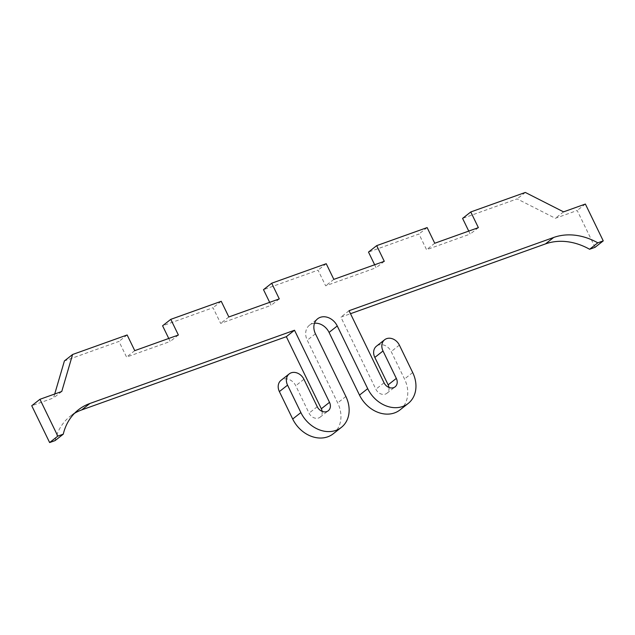 <?xml version="1.0" encoding="UTF-8"?>
<svg xmlns="http://www.w3.org/2000/svg" width="635" height="635" viewBox="0 0 635 635"><rect width="100%" height="100%" fill="white"/><g stroke="black" fill="none" stroke-linecap="round" stroke-linejoin="round"><path stroke-width="0.48" stroke-dasharray="3.17 2.38" d="M55.086 440.603A61.706 49.792 -128.2 0 1 70.191 416.266A61.706 49.792 -128.2 0 1 74.493 413.314M54.713 394.002L53.57 397.923L31.75 405.733M168.751 338.471L170.204 341.455L126.571 357.076L118.959 341.408L64.413 360.934M269.661 302.347L271.105 305.34L220.655 323.398L213.042 307.729L162.592 325.787M374.65 264.763L376.103 267.756L325.652 285.813L318.04 270.145L263.501 289.663M468.741 231.084L470.194 234.077L426.553 249.69L418.949 234.021L368.498 252.079M595.066 247.317L577.183 210.487L555.363 218.297L517.128 198.882L462.582 218.4M388.953 387.453A7.938 6.406 -128.2 0 1 386.913 393.279A7.938 6.406 -128.2 0 1 375.872 389.239L340.868 317.151L350.504 313.706M399.994 409.908A29.091 23.471 51.8 0 0 404.511 378.992L391.192 351.568A10.581 8.533 51.8 0 0 376.468 346.178M333.177 433.824A29.091 23.471 51.8 0 0 337.693 402.907L307.253 340.225A14.105 11.382 -128.2 0 1 309.443 325.231A14.105 11.382 -128.2 0 1 314.5 323.239M322.135 411.369A7.938 6.406 -128.2 0 1 320.096 417.195A7.938 6.406 -128.2 0 1 309.055 413.155L295.743 385.731A10.581 8.533 51.8 0 0 281.019 380.349M61.754 391.485L53.57 397.923M127.143 334.97L118.959 341.408M134.755 350.639L126.571 357.076M178.387 335.018L170.204 341.455M221.234 301.292L213.042 307.729M228.838 316.96L220.655 323.398M279.289 298.902L271.105 305.34M326.223 263.708L318.04 270.145M333.835 279.376L325.652 285.813M384.286 261.318L376.103 267.756M427.133 227.584L418.949 234.021M434.745 243.253L426.553 249.69M478.377 227.64L470.194 234.077M525.312 192.445L517.128 198.882M563.555 211.86L555.363 218.297M585.367 204.049L577.183 210.487M349.052 310.713L340.868 317.151M384.056 382.802L375.872 389.239M399.375 345.13L391.192 351.568M412.694 372.554L404.511 378.992M315.436 333.788L307.253 340.225M345.877 396.47L337.693 402.907M303.927 379.293L295.743 385.731M317.238 406.717L309.055 413.155M78.375 409.829L70.191 416.266M386.913 393.279L395.097 386.842M309.443 325.231L317.627 318.794M320.096 417.195L328.279 410.758"/><path stroke-width="0.95" d="M72.596 354.497L127.143 334.97L134.755 350.639L178.387 335.018L170.775 319.349L221.234 301.292L228.838 316.96L279.289 298.902L271.685 283.226L326.223 263.708L333.835 279.376L384.286 261.318L376.682 245.642L427.133 227.584L434.745 243.253L478.377 227.64L470.765 211.963L525.312 192.445L563.555 211.86L585.367 204.049L603.25 240.879L597.797 242.832A61.706 49.792 51.8 0 0 553.68 237.466L349.052 310.713L384.056 382.802A7.938 6.406 51.8 0 0 395.097 386.842A7.938 6.406 51.8 0 0 396.327 378.404L383.016 350.988A10.581 8.533 -128.2 0 1 384.651 339.741A10.581 8.533 -128.2 0 1 399.375 345.13L412.694 372.554A29.091 23.471 -128.2 0 1 408.178 403.471A29.091 23.471 -128.2 0 1 367.697 388.66L337.256 325.977A14.105 11.382 51.8 0 0 317.627 318.794A14.105 11.382 51.8 0 0 315.436 333.788L345.877 396.47A29.091 23.471 -128.2 0 1 341.36 427.387A29.091 23.471 -128.2 0 1 300.879 412.575L287.56 385.151A10.581 8.533 -128.2 0 1 289.203 373.912A10.581 8.533 -128.2 0 1 303.927 379.293L317.238 406.717A7.938 6.406 51.8 0 0 328.279 410.758A7.938 6.406 51.8 0 0 329.509 402.328L294.513 330.24L89.884 403.487A61.706 49.792 51.8 0 0 78.375 409.829A61.706 49.792 51.8 0 0 63.27 434.173L55.086 440.603L49.633 442.555L31.75 405.733L39.934 399.296L61.754 391.485L72.596 354.497L64.413 360.934L54.713 394.002M74.493 413.314A61.706 49.792 -128.2 0 1 81.701 409.924L286.329 336.677L321.326 408.765A7.938 6.406 -128.2 0 1 322.135 411.369M597.797 242.832L589.613 249.269L595.066 247.317L603.25 240.879M350.504 313.706L545.489 243.903A61.706 49.792 -128.2 0 1 589.613 249.269M170.775 319.349L162.592 325.787L168.751 338.471M271.685 283.226L263.501 289.663L269.661 302.347M376.682 245.642L368.498 252.079L374.65 264.763M470.765 211.963L462.582 218.4L468.741 231.084M384.651 339.741L376.468 346.178A10.581 8.533 51.8 0 0 374.825 357.426L388.144 384.842A7.938 6.406 -128.2 0 1 388.953 387.453M314.5 323.239A14.105 11.382 -128.2 0 1 329.073 332.415L359.505 395.097A29.091 23.471 51.8 0 0 399.994 409.908L408.178 403.471M289.203 373.912L281.019 380.349A10.581 8.533 51.8 0 0 279.376 391.589L292.695 419.013A29.091 23.471 51.8 0 0 333.177 433.824L341.36 427.387M63.27 434.173L57.817 436.118L49.633 442.555M57.817 436.118L39.934 399.296M294.513 330.24L286.329 336.677M81.701 409.924L89.884 403.487M553.68 237.466L545.489 243.903M396.327 378.404L388.144 384.842M383.016 350.988L374.825 357.426M367.697 388.66L359.505 395.097M337.256 325.977L329.073 332.415M300.879 412.575L292.695 419.013M287.56 385.151L279.376 391.589M329.509 402.328L321.326 408.765"/></g></svg>
